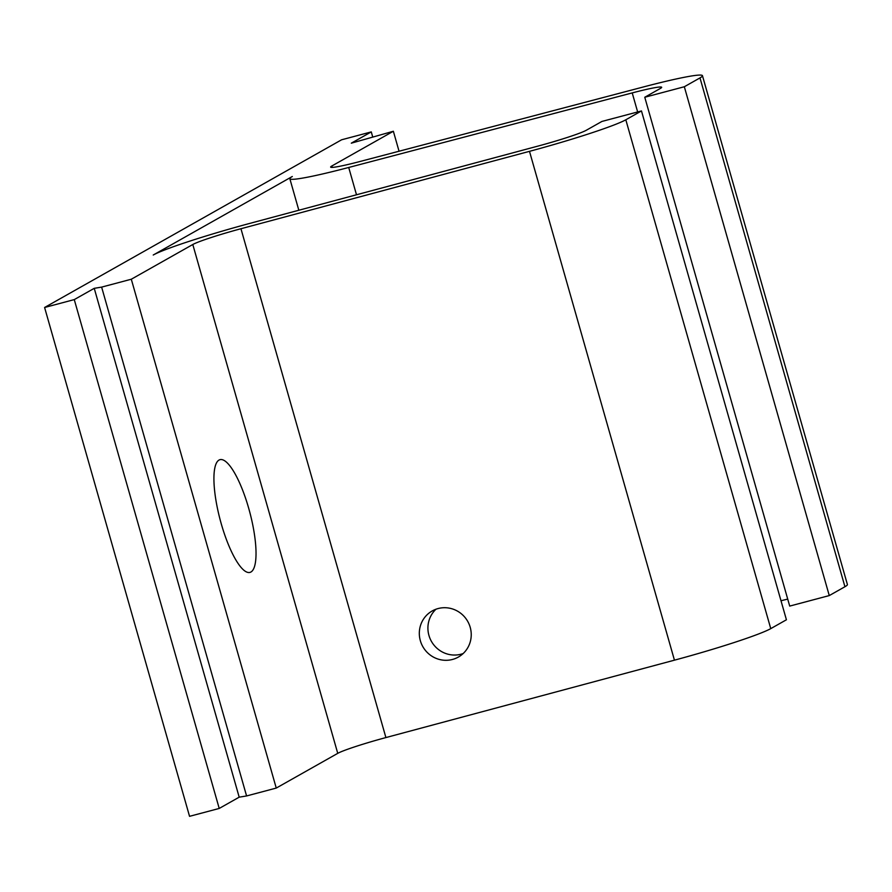 <?xml version="1.0" encoding="UTF-8"?>
<svg xmlns="http://www.w3.org/2000/svg" width="892" height="892" viewBox="0 0 892 892"><rect width="100%" height="100%" fill="white"/><g stroke="black" fill="none" stroke-linecap="round" stroke-linejoin="round"><path stroke-width="1.34" d="M219.031 460.06A58.326 15.287 -104.9 0 1 220.001 459.659A58.326 15.287 -104.9 0 1 249.236 510.191A58.326 15.287 -104.9 0 1 250.92 572.006A58.326 15.287 -104.9 0 1 249.95 572.408A58.326 15.287 -104.9 0 1 220.714 521.876A58.326 15.287 -104.9 0 1 219.031 460.06M435.987 609.214A26.515 25.757 -121.5 0 0 428.94 635.427A26.515 25.757 -121.5 0 0 463.16 653.546M470.207 627.321A26.515 25.757 -121.5 0 0 431.427 611.41A26.515 25.757 -121.5 0 0 420.344 640.701A26.515 25.757 -121.5 0 0 459.124 656.612A26.515 25.757 -121.5 0 0 470.207 627.321M44.6 307.484L189.55 816.325L219.22 808.442L239.19 797.169L246.582 795.954L276.252 788.071L337.745 753.35A42.415 2.788 164.1 0 1 385.901 737.572L674.441 660.169A84.84 5.564 -15.9 0 0 770.755 628.626L786.421 619.784L641.471 110.942L625.816 119.784A84.84 5.564 164.1 0 1 529.491 151.339L240.951 228.731A42.415 2.788 -15.9 0 0 192.795 244.508L131.302 279.229L101.632 287.113L94.24 288.328L74.27 299.601L44.6 307.484L341.603 139.788L371.273 131.904L351.303 143.177L393.361 131.258L331.869 165.979A42.415 2.788 -15.9 0 0 330.642 167.094A42.415 2.788 -15.9 0 0 360.078 161.474L643.578 86.914A84.84 5.564 164.1 0 1 702.45 75.675A84.84 5.564 164.1 0 1 699.986 77.905L684.331 86.747L644.771 97.25L660.426 88.408A42.415 2.788 -15.9 0 0 661.663 87.293A42.415 2.788 -15.9 0 0 632.216 92.913L348.716 167.473A84.84 5.564 164.1 0 1 289.844 178.712A84.84 5.564 164.1 0 1 292.308 176.493L153.234 255.023A84.84 5.564 164.1 0 1 249.548 223.468L538.088 146.065A42.415 2.788 -15.9 0 0 586.245 130.288L601.91 121.446L641.471 110.942M372.655 136.755L371.273 131.904M644.771 97.25L789.71 606.092L829.27 595.577L844.936 586.735A84.84 5.564 -15.9 0 0 847.4 584.516L702.45 75.675M781.002 600.762A42.415 2.788 164.1 0 1 787.725 599.101M74.27 299.601L219.22 808.442M276.252 788.071L131.302 279.229M246.582 795.954L101.632 287.113M684.331 86.747L829.27 595.577M393.361 131.258L399.047 151.227M239.19 797.169L94.24 288.328M192.795 244.508L337.745 753.35M240.951 228.731L385.901 737.572M529.491 151.339L674.441 660.169M770.755 628.626L625.816 119.784M356.499 194.779L348.716 167.473M637.646 111.957L632.216 92.913M699.986 77.905L844.936 586.735M331.869 165.979L332.27 167.384M298.831 210.244L289.844 178.712"/></g></svg>
